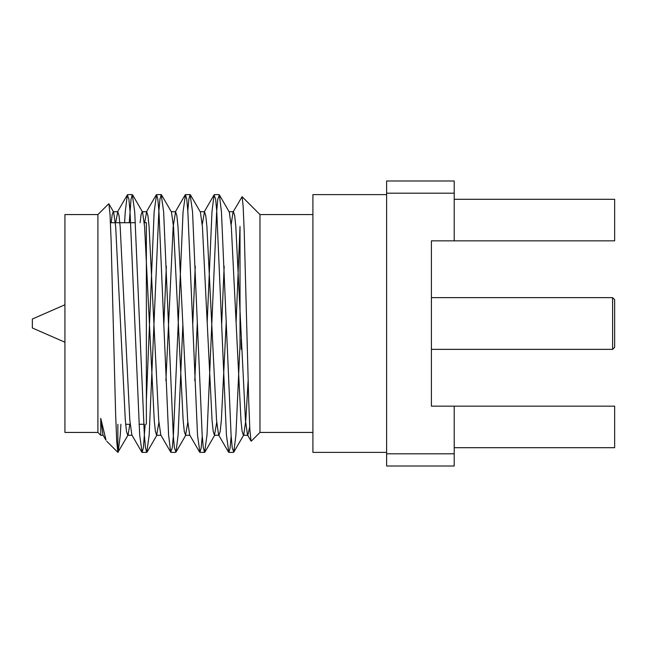 <?xml version="1.0" encoding="UTF-8"?>
<svg xmlns="http://www.w3.org/2000/svg" width="647" height="647" viewBox="0 0 647 647"><rect width="100%" height="100%" fill="white"/><g stroke="black" fill="none" stroke-linecap="round" stroke-linejoin="round"><path stroke-width="0.97" d="M614.65 299.682L614.65 347.318L612.612 349.356L612.612 297.644L614.65 299.682M251.287 441.117L259.973 432.431L259.973 214.569L242.091 196.688L243.151 206.466L244.251 232.055L248.739 401.876L249.871 429.754L251.028 441.003M187.8 210.768L188.908 198.855L190.137 194.618L192.547 211.884L202.179 435.116L203.32 447.837L204.589 452.382L207 435.116L216.64 211.884L217.78 199.163L219.357 194.893L221.452 211.884L231.092 435.116L232.233 447.829L233.81 452.107L235.912 435.116L240.021 344.35L240.021 226.49L236.098 322.222M231.165 224.606L233.057 212.03L242.083 196.696M97.907 432.431L64.926 432.431L64.926 214.569L97.907 214.569L97.907 432.431L100.762 435.277L103.132 435.277M106.771 441.286L117.859 452.374L116.727 441.699L115.611 413.676L111.122 240.838L110.039 214.505L108.914 203.942M106.011 440.122L100.762 418.358L100.762 435.277M111.195 222.714L112.19 214.578L113.274 211.723L113.629 212.03L115.684 226.701L125.324 420.299L126.464 431.339L127.734 435.277L128.09 434.97L117.859 452.382L117.859 424.286M454.21 199.3L614.65 199.3L614.65 240.838L431.412 240.838L431.412 406.162L454.21 406.162L454.21 466.018L386.615 466.018L386.615 453.806L454.21 453.806M386.615 193.194L386.615 180.982L454.21 180.982L454.21 193.194L386.615 193.194L386.615 453.806M454.21 240.838L454.21 193.194M454.21 447.7L614.65 447.7L614.65 406.162L454.21 406.162M386.615 194.618L312.913 194.618L312.913 452.382L386.615 452.382M144.273 222.714L146.368 222.714L146.368 424.286M124.588 222.714L125.235 211.884L127.33 194.893L128.907 199.163L130.047 211.884L139.687 435.116L142.097 452.382L143.367 447.837L145.154 424.286M146.368 400.234L154.14 211.884L156.55 194.618L157.819 199.171L158.96 211.884L168.6 435.116L170.695 452.107L172.28 447.837L173.42 435.116L183.052 211.884L185.463 194.618L186.732 199.171L187.873 211.884L197.513 435.116L199.923 452.382L201.144 448.145L202.252 436.232M207.186 322.222L211.965 211.884L214.068 194.893L215.645 199.163L216.785 211.884L226.426 435.116L228.828 452.382L230.057 448.145L231.165 436.232M118.166 452.107L120.269 435.116L120.916 424.286M129.254 222.714L131.042 199.171L132.311 194.618L134.722 211.884L144.362 435.116L145.502 447.837L146.772 452.382L149.174 435.116L158.814 211.884L159.955 199.171L161.224 194.618L163.634 211.884L173.267 435.116L174.415 447.837L175.992 452.107L178.087 435.116L182.866 324.778M100.762 418.358L102.954 434.97L105.954 440.154M115.684 222.714L117.77 211.723L119.032 215.661L120.18 226.701L129.812 420.299L131.867 434.97L141.79 452.107M144.596 222.714L146.675 211.723L147.945 215.661L149.085 226.701L158.725 420.299L160.78 434.97L170.695 452.107M165.883 380.751L173.178 226.701L175.588 211.723L176.857 215.669L177.998 226.701L187.638 420.299L189.684 434.97L199.608 452.107M194.796 380.751L197.319 322.222M202.252 224.606L204.501 211.723L205.77 215.661L206.911 226.701L216.551 420.299L218.597 434.97L228.52 452.107M218.953 435.277L220.223 431.339L221.363 420.299L226.232 322.222M233.057 212.03L233.413 211.723L234.683 215.661L235.823 226.701L245.456 420.299L247.51 434.97L251.012 441.019M247.866 435.277L249.71 426.785M100.762 425.815L100.9 424.286M128.09 434.97L129.812 424.286M140.1 222.714L141.103 214.578L142.186 211.723M132.627 194.893L142.542 212.03L144.596 226.701L154.237 420.299L155.377 431.331L156.639 435.277L158.887 422.394M163.82 324.778L166.344 266.249M161.532 194.893L171.455 212.03L173.509 226.701L183.141 420.299L184.282 431.339L185.552 435.277L187.8 422.394M192.733 324.778L195.257 266.249M190.444 194.893L200.368 212.03L202.422 226.701L212.054 420.299L213.195 431.339L214.464 435.277L216.713 422.394M221.646 324.778L224.169 266.249M219.357 194.893L229.281 212.03L231.327 226.701L240.967 420.299L242.107 431.331L243.377 435.277L243.733 434.97L245.787 420.299L248.125 380.824M64.926 304.769L32.35 319.02L32.35 327.98L64.926 342.231M241.242 339.06L241.242 349.356L241.671 349.356M431.412 349.356L612.612 349.356M431.412 297.644L612.612 297.644M97.907 214.569L108.656 203.829M259.973 432.431L312.913 432.431M259.973 214.569L312.913 214.569M135.369 222.714L110.443 222.714M143.715 424.286L139.04 424.286M130.136 424.286L125.647 424.286M101.231 424.286L100.762 424.286M219.05 194.618L214.375 194.618M190.137 194.618L185.463 194.618M161.224 194.618L156.55 194.618M132.311 194.618L127.645 194.618M233.502 452.382L228.828 452.382M204.589 452.382L199.923 452.382M175.677 452.382L171.01 452.382M146.764 452.382L142.097 452.382M127.734 435.277L132.045 435.277M156.647 435.277L160.957 435.277M185.552 435.277L189.87 435.277M214.464 435.277L218.775 435.277M243.377 435.277L247.688 435.277M113.274 211.723L117.77 211.723M142.364 211.723L146.683 211.723M171.277 211.723L175.588 211.723M200.19 211.723L204.501 211.723M229.103 211.723L233.413 211.723M127.33 194.893L117.406 212.03M156.242 194.893L146.319 212.03M185.155 194.893L175.232 212.03M214.068 194.893L204.145 212.03M113.629 212.03L108.939 203.926M157.003 434.97L147.079 452.107M185.915 434.97L175.992 452.107M214.82 434.97L204.905 452.107M243.733 434.97L233.81 452.107"/></g></svg>
